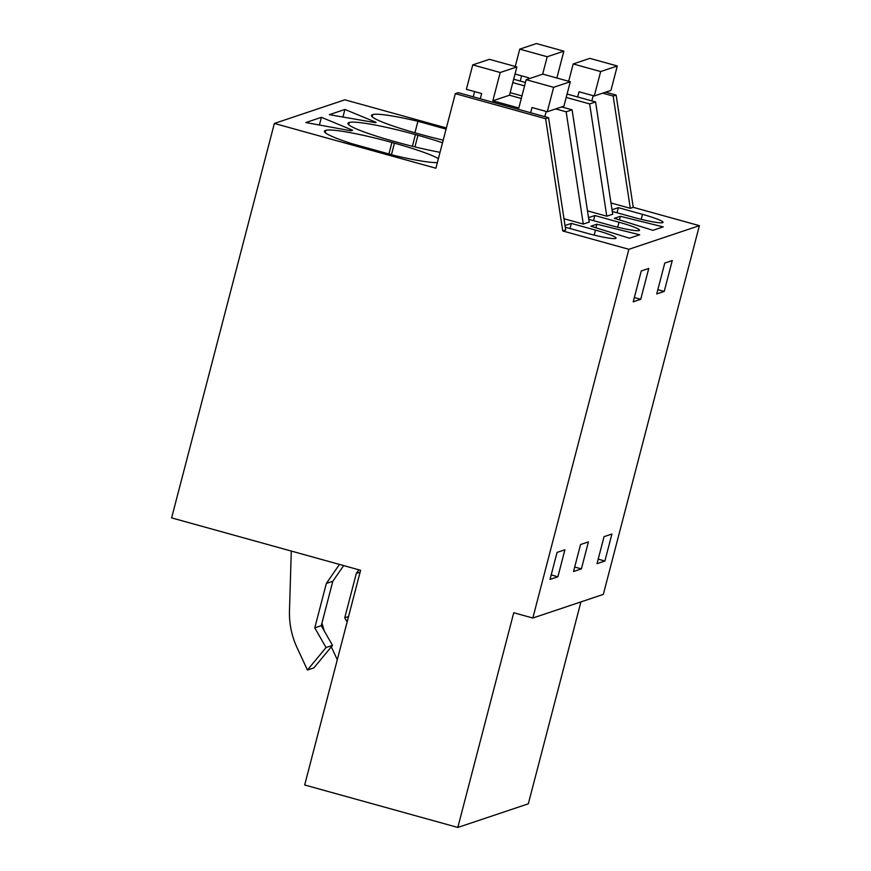 <?xml version="1.0" encoding="UTF-8"?>
<svg xmlns="http://www.w3.org/2000/svg" width="871" height="871" viewBox="0 0 871 871"><rect width="100%" height="100%" fill="white"/><g stroke="black" fill="none" stroke-linecap="round" stroke-linejoin="round"><path stroke-width="1.31" d="M532.834 618.029L513.748 612.749L457.819 827.45L304.676 784.989L360.594 570.276L171.62 517.886L274.365 123.442L435.892 168.223L455.315 93.654L545.616 118.696L562.742 230.967L628.873 249.302L532.834 618.029L603.331 594.392L699.38 225.665L628.873 249.302M455.315 93.654L458.277 92.664L548.578 117.705L545.616 118.696M520.248 81.057L521.598 75.842M473.236 96.812L474.597 91.597M274.365 123.442L344.872 99.806L446.388 127.95M324.85 132.272L325.776 130.356L325.188 132.599M438.385 158.631A58.76 5.934 14.6 0 0 394.454 143.16L391.917 142.463A58.76 5.934 14.6 0 0 325.776 130.356M325.308 130.508A58.76 5.934 14.6 0 0 324.415 131.216A58.76 5.934 14.6 0 0 351.481 143.573L394.639 155.539A58.76 5.934 14.6 0 0 437.362 162.594M375.292 122.637L329.358 114.667L344.916 109.452L376.13 122.354L375.292 122.637M442.512 142.79A58.76 5.934 14.6 0 0 417.96 135.288L415.413 134.58A58.76 5.934 14.6 0 0 349.271 122.473L348.814 122.637A58.76 5.934 14.6 0 0 347.91 123.334A58.76 5.934 14.6 0 0 394.596 141.559L397.143 142.267A58.76 5.934 14.6 0 0 440.04 152.305M350.959 130.792L305.863 122.539L321.41 117.324L352.635 130.236L350.959 130.792M371.852 116.507L372.777 114.591L372.189 116.845M446.083 129.115L417.917 121.298A58.76 5.934 14.6 0 0 372.777 114.591M372.32 114.754A58.76 5.934 14.6 0 0 371.416 115.451A58.76 5.934 14.6 0 0 418.102 133.677L420.639 134.384A58.76 5.934 14.6 0 0 443.208 140.155M457.819 827.45L528.327 803.813L580.924 601.905M557.886 576.776L564.92 549.775L557.059 552.41L550.026 579.411L557.886 576.776L551.191 574.914M660.479 292.689L656.723 293.941L664.769 263.086L672.26 260.571L664.225 291.426L660.479 292.689M581.393 568.894L588.426 541.893L580.554 544.538L573.532 571.528L581.393 568.894L574.697 567.043M636.973 300.56L633.228 301.823L641.263 270.968L648.753 268.453L640.718 299.308L636.973 300.56M604.888 561.011L611.921 534.021L604.06 536.656L597.027 563.657L604.888 561.011L598.203 559.16M562.742 230.967L565.704 229.977L548.578 117.705M610.985 202.965L630.288 208.321L633.25 207.331L699.38 225.665M587.49 210.847L606.782 216.204L612.705 214.212L595.579 101.94L589.656 103.932L566.204 97.421M563.983 218.73L583.276 224.076L589.199 222.094L572.084 109.822L566.161 111.804L555.731 108.919M565.018 225.524L571.332 223.412L595.503 230.107L594.196 235.105M565.279 227.211L586.542 233.112A25.858 2.613 14.6 0 0 616.047 238.131A25.858 2.613 14.6 0 0 595.503 230.107M658.073 228.605L652.934 230.325L614.36 218.327L620.381 216.313L663.212 226.885L658.073 228.605M634.567 236.487L629.428 238.208L590.865 226.21L596.885 224.195L639.706 234.767L634.567 236.487M612.03 209.769L618.345 207.646L642.504 214.353L641.208 219.35M612.28 211.457L633.555 217.347A25.858 2.613 14.6 0 0 663.049 222.366A25.858 2.613 14.6 0 0 642.504 214.353M588.785 219.34L610.048 225.23A25.858 2.613 14.6 0 0 639.543 230.249A25.858 2.613 14.6 0 0 619.009 222.225L594.839 215.529L588.524 217.641M510.156 92.653L521.958 95.93M561.653 106.926L572.084 109.822M512.769 82.614L524.582 85.881M606.782 216.204L589.656 103.932M513.65 79.228L525.453 82.495M567.086 94.046L595.579 101.94M602.732 93.153L613.162 96.05L616.124 95.059L633.25 207.331M630.288 208.321L613.162 96.05M605.693 92.163L616.124 95.059M583.276 224.076L566.161 111.804M344.916 109.452L342.913 117.139M321.41 117.324L319.407 125.021M414.923 132.784L417.917 121.298M324.328 631.04L321.911 623.168M337.295 659.761L331.307 646.837M358.808 569.786L356.326 573.39L344.753 617.8L347.137 621.959M356.326 573.39L360.126 572.116M339.461 564.419L326.342 583.439L332.82 581.273L321.257 625.672L332.515 645.378L313.898 667.872L307.419 670.039L296.978 647.491A80.121 78.771 -108.5 0 1 289.477 610.843L291.284 551.06M343.642 565.584L332.82 581.273M326.342 583.439L314.779 627.849L326.037 647.545L307.419 670.039M664.225 291.426L657.845 289.662M640.718 299.308L634.338 297.534M571.332 223.412L570.004 228.529M620.381 216.313L619.444 219.906M596.885 224.195L595.938 227.788M618.345 207.646L617.006 212.764M594.839 215.529L593.51 220.646M344.753 617.8L348.552 616.516M314.779 627.849L321.257 625.672M326.037 647.545L332.515 645.378M472.746 64.89L500.204 72.511L516.862 66.925L489.404 59.315L472.746 64.89L466.388 89.321L481.652 93.556L480.291 98.771M530.657 112.729L532.018 107.514L547.282 111.749L553.64 87.318L570.298 81.732L563.929 106.164L547.282 111.749M500.204 72.511L492.834 100.796L518.822 107.993L526.182 79.707L553.64 87.318M546.193 111.444L544.832 116.66M526.182 79.707L542.84 74.122L570.298 81.732M492.834 100.796L509.491 95.211L521.294 98.477M516.862 66.925L509.491 95.211M519.758 49.135L547.206 56.746L563.864 51.16L536.405 43.55L519.758 49.135L515.24 66.468M515.011 74.013L528.653 77.791L528.338 78.989M577.658 96.975L579.019 91.76L594.283 95.984L600.642 71.564L617.299 65.978L610.941 90.41L594.283 95.984M568.676 81.286L573.183 63.953L600.642 71.564M542.666 74.187L547.206 56.746M593.195 95.69L591.834 100.905M573.183 63.953L589.841 58.368L617.299 65.978M563.864 51.16L556.874 78.02M388.923 153.96L391.917 142.463M394.454 143.16L391.46 154.657M417.96 135.288L414.934 146.894M412.375 146.263L415.413 134.58M348.356 124.39L348.814 122.637M348.694 124.716L349.271 122.473M617.702 227.222L619.009 222.225"/></g></svg>
